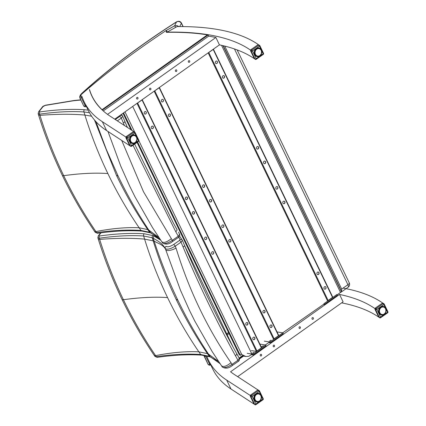 <?xml version="1.0" encoding="UTF-8"?>
<svg xmlns="http://www.w3.org/2000/svg" width="426" height="426" viewBox="0 0 426 426"><rect width="100%" height="100%" fill="white"/><g stroke="black" fill="none" stroke-linecap="round" stroke-linejoin="round"><path stroke-width="0.64" d="M250.563 50.092L250.52 50.13A371.818 127.779 -25.7 0 0 215.173 36.008A371.818 127.779 -25.7 0 0 207.936 34.671A371.818 127.779 -25.7 0 0 168.132 32.115A371.818 127.779 -25.7 0 0 167.242 32.126A371.818 127.779 -25.7 0 0 167.093 32.131L167.152 32.259M89.503 89.95A371.818 127.779 -25.7 0 0 89.529 90.04A371.818 127.779 -25.7 0 0 89.71 90.605A371.818 127.779 -25.7 0 0 91.936 96.164A371.818 127.779 -25.7 0 0 102.043 109.823A371.818 127.779 -25.7 0 0 106.18 113.353A371.818 127.779 -25.7 0 0 110.009 116.085L133.721 131.565M149.585 89.492A0.873 0.735 99 0 0 150.953 89.146A0.873 0.735 99 0 0 149.632 88.56A0.873 0.735 99 0 0 149.585 89.492M188.393 61.946A0.873 0.735 99 0 0 189.762 61.605A0.873 0.735 99 0 0 188.441 61.019A0.873 0.735 99 0 0 188.393 61.946M175.453 71.126A0.873 0.735 99 0 0 176.827 70.785A0.873 0.735 99 0 0 175.507 70.199A0.873 0.735 99 0 0 175.453 71.126M136.645 98.672A0.873 0.735 99 0 0 138.019 98.326A0.873 0.735 99 0 0 136.693 97.74A0.873 0.735 99 0 0 136.645 98.672M107.538 114.37L215.886 37.483A371.818 127.779 -25.7 0 0 208.644 36.146L103.262 110.936M114.738 119.168L219.438 44.868A371.818 127.779 154.3 0 1 254.365 58.697M215.886 37.483L219.438 44.868M167.093 32.131L177.019 26.609A371.818 127.779 154.3 0 1 258.39 44.639M125.883 137.028L102.341 121.708A371.818 127.779 154.3 0 1 84.06 101.654L88.326 110.515A371.818 127.779 -25.7 0 0 106.606 130.569L129.685 145.639M84.06 101.654A371.818 127.779 154.3 0 1 81.946 96.43M273.247 346.45A0.873 0.735 -81 0 1 274.03 345.129A0.873 0.735 -81 0 1 273.758 346.849A0.873 0.735 -81 0 1 273.247 346.45M312.056 318.904A0.873 0.735 -81 0 1 312.844 317.583A0.873 0.735 -81 0 1 312.567 319.308A0.873 0.735 -81 0 1 312.056 318.904M299.121 328.089A0.873 0.735 -81 0 1 299.904 326.769A0.873 0.735 -81 0 1 299.632 328.489A0.873 0.735 -81 0 1 299.121 328.089M260.313 355.63A0.873 0.735 -81 0 1 261.095 354.31A0.873 0.735 -81 0 1 260.818 356.029A0.873 0.735 -81 0 1 260.313 355.63M378.741 317.13A371.818 127.779 -25.7 0 0 343.814 303.301A371.818 127.779 -25.7 0 0 341.641 302.865M237.66 376.659L343.1 301.826L339.549 294.446A371.818 127.779 154.3 0 1 374.896 308.562L374.939 308.53M258.087 390.008L234.385 374.518A371.818 127.779 154.3 0 1 230.562 371.791L339.549 294.446M206.658 355.832A371.818 127.779 -25.7 0 0 208.436 360.087A371.818 127.779 -25.7 0 0 226.717 380.141L250.259 395.466M382.766 303.072A371.818 127.779 -25.7 0 0 343.063 288.109M243.565 356.088L239.487 358.98M254.061 404.072L230.983 389.002A371.818 127.779 154.3 0 1 212.702 368.948L208.436 360.087M204.102 355.38L204.251 356.402A0.873 0.298 -25.7 0 0 204.262 356.429L204.262 356.429A0.873 0.298 -25.7 0 0 204.826 356.455A0.873 0.298 -25.7 0 0 205.641 356.024L205.454 355.588M210.14 363.628A418.843 143.94 -25.7 0 0 209.549 364.145A0.873 0.298 154.3 0 1 208.735 364.576A0.873 0.298 154.3 0 1 208.17 364.549C209.411 365.401 210.125 365.487 210.322 364.805L209.549 364.145L205.641 356.024A418.843 143.94 154.3 0 1 206.014 355.694M220.077 363.682L210.215 356.716A119.349 41.008 -25.6 0 0 209.278 356.306L200.667 354.501C187.69 353.623 172.903 354.341 156.294 356.658L154.979 356.455L157.338 357.329A1.747 1.113 -98 0 1 156.294 356.658A1385.485 481.268 47.8 0 1 155.591 355.625C143.503 337.818 132.774 319.18 123.407 299.718C114.04 280.255 106.127 260.153 99.663 239.412A1385.485 605.564 63 0 1 99.29 238.214C115.888 235.876 130.665 235.136 143.637 235.993L152.226 237.761A119.349 41.024 154.2 0 1 153.163 238.166L156.827 240.37C160.82 242.74 163.643 245.461 165.288 248.544C167.061 249.849 170.357 249.072 175.177 246.212L181.029 242.144L182.408 240.349A1.747 1.64 -27.5 0 0 182.355 240.237L179.58 236.164M157.359 357.323A1.747 1.113 -98 0 1 157.338 357.329C173.968 355.002 188.745 354.272 201.663 355.135A1.747 1.4 -86.1 0 1 200.667 354.501A1322.879 459.521 -132.2 0 1 198.841 351.823C186.055 351.205 171.635 352.472 155.591 355.625L154.249 355.385L154.979 356.455M201.69 355.14A1.747 1.4 -86.1 0 1 201.663 355.135L209.927 356.844A1.747 1.566 -67.5 0 1 209.278 356.306A1305.871 453.615 47.8 0 1 207.451 353.633C195.672 336.343 185.241 318.259 176.146 299.372A120.366 41.365 154.3 0 1 177.823 300.128C186.902 318.973 197.121 336.966 208.49 354.112L210.215 356.716L211.387 357.339M160.778 240.221L153.871 235.977L153.163 238.166L154.18 241.265A120.675 34.884 161.4 0 1 154.35 241.334A120.675 34.884 161.4 0 1 156.651 242.447A69.981 20.23 -18.6 0 0 157.892 243.049C161.933 244.806 164.606 247.101 165.916 249.934C167.61 251.143 170.986 250.557 176.06 248.177L175.177 246.212A1.747 0.692 55.2 0 0 173.563 244.561C169.963 246.713 167.493 247.298 166.156 246.324A1.747 1.64 153.7 0 0 165.288 248.544L180.496 290.276L189.549 310.501L194.725 320.932L212.185 351.604L222.281 366.983C224.06 368.272 227.314 367.404 232.042 364.379L231.009 362.734C207.292 328.286 188.974 290.101 176.06 248.177M153.871 235.977A121.106 41.62 -25.7 0 0 153.025 235.61L144.212 233.778C131.155 232.91 116.261 233.645 99.53 235.983A1.747 1.113 82 0 0 99.29 238.214L97.874 237.793L98.326 235.764A1.747 1.337 -141.4 0 0 98.305 235.796M99.53 235.983L98.981 235.376A1.747 1.337 -141.4 0 0 98.326 235.764L100.632 232.873M177.823 300.128C168.76 281.272 160.874 261.649 154.18 241.265L154.18 241.265A120.675 34.884 161.4 0 0 153.184 240.866A1305.871 570.765 63 0 1 152.226 237.761A1.747 1.566 112.5 0 1 153.025 235.61M176.146 299.372C167.056 280.484 159.404 260.978 153.184 240.866L144.595 239.103C150.82 259.21 158.477 278.705 167.562 297.582C176.646 316.465 187.078 334.543 198.841 351.823L207.451 353.633A120.675 47.35 -33.1 0 1 208.49 354.112L218.655 361.573M144.212 233.778A1.747 1.4 93.9 0 0 143.637 235.993A1322.879 578.199 -117 0 0 144.595 239.103C131.549 237.958 116.575 238.065 99.663 239.412L98.262 239.05M178.67 237.245L180.097 239.561A1.747 1.64 -27.5 0 1 182.355 240.237L184.495 245.312A3.488 1.124 157.2 0 1 184.506 245.339A3.488 1.124 157.2 0 1 183.089 247.037C198.756 284.499 216.206 320.725 235.429 355.721L237.958 360.268L232.042 364.379A1.747 0.692 -124.8 0 1 232.143 365.641L238.054 361.53A1.747 0.692 -124.8 0 0 238.054 361.53A1.747 0.692 -124.8 0 0 237.958 360.268L239.279 358.357L236.702 353.724A3.488 1.273 151.3 0 1 235.429 355.721M180.097 239.561L179.421 240.498A1.747 0.692 55.2 0 1 181.029 242.144L183.089 247.037M232.127 365.646A1.747 0.692 -124.8 0 0 232.143 365.641C228.735 368.383 225.46 368.857 222.324 367.058M239.401 358.628A1.747 1.645 157.9 0 0 239.364 358.532A1.747 1.645 157.9 0 0 239.364 358.527A1.747 1.645 157.9 0 0 239.279 358.357L239.364 358.532C239.694 359.848 239.258 360.849 238.054 361.53M221.531 365.79C223.394 367.271 226.552 366.248 231.009 362.734M233.267 347.435L236.702 353.724L232.862 346.689L184.495 245.312M160.373 239.63L150.516 232.671A119.349 41.008 -25.6 0 0 149.574 232.255L140.969 230.45C127.992 229.577 113.199 230.296 96.596 232.607L95.28 232.404L97.639 233.278A1.747 1.113 -98 0 1 96.596 232.607A1385.485 481.268 47.8 0 1 95.893 231.579C83.805 213.767 73.075 195.129 63.703 175.672C54.342 156.209 46.429 136.107 39.964 115.366A1385.485 605.564 63 0 1 39.591 114.163C56.184 111.825 70.966 111.085 83.933 111.942L89.476 112.741M97.66 233.278A1.747 1.113 -98 0 1 97.639 233.278C114.269 230.951 129.041 230.221 141.965 231.089A1.747 1.4 -86.1 0 1 140.969 230.45A1322.879 459.521 -132.2 0 1 139.142 227.777C126.352 227.159 111.937 228.427 95.893 231.579L94.551 231.334L95.28 232.404M141.991 231.089A1.747 1.4 -86.1 0 1 141.965 231.089L150.229 232.793A1.747 1.566 -67.5 0 1 149.574 232.255A1305.871 453.615 47.8 0 1 147.753 229.587C135.974 212.297 125.537 194.208 116.447 175.32A120.366 41.365 154.3 0 1 118.124 176.076C127.198 194.922 137.422 212.92 148.786 230.067L150.516 232.665L151.688 233.288M88.145 110.142L84.513 109.727C71.456 108.859 56.562 109.594 39.826 111.931A1.747 1.113 82 0 0 39.591 114.163L38.17 113.747L38.628 111.719A1.747 1.337 -141.4 0 0 38.601 111.745M39.826 111.931L39.277 111.33A1.747 1.337 -141.4 0 0 38.628 111.713L42.371 107.017A1.747 1.337 -141.4 0 0 42.355 107.043M39.277 111.33L43.026 106.628A1.747 1.337 -141.4 0 0 42.371 107.017C42.414 106.596 43.441 105.999 45.46 105.222A1.747 0.905 -102.9 0 1 45.481 105.217M43.026 106.628L45.14 105.446A1.747 0.905 -102.9 0 1 45.46 105.217L74.113 100.483A1.747 1.209 -95.2 0 1 74.145 100.483M118.124 176.076L106.282 149.377L95.967 121.682M116.447 175.32L94.476 119.994M84.513 109.727A1.747 1.4 93.9 0 0 83.933 111.942A1322.879 578.199 -117 0 0 84.896 115.057C91.121 135.159 98.773 154.654 107.858 173.536C116.948 192.414 127.374 210.492 139.142 227.777L147.753 229.587A120.675 47.35 -33.1 0 1 148.786 230.067L158.951 237.527M120.254 115.254L120.393 115.515A1.747 1.64 -27.5 0 1 122.709 116.303L124.791 121.261A3.488 1.124 157.2 0 1 124.807 121.288A3.488 1.124 157.2 0 1 123.386 122.986L124.451 125.516M120.393 115.515L119.722 116.447A1.747 0.692 55.2 0 1 121.33 118.098L122.72 116.33L121.559 114.328M178.345 237.49A1.747 0.692 -124.8 0 0 178.356 237.484A1.747 0.692 -124.8 0 0 178.26 236.222L172.344 240.328C167.615 243.358 164.356 244.226 162.578 242.932L162.62 243.012C165.762 244.806 169.031 244.332 172.439 241.59A1.747 0.692 -124.8 0 0 172.344 240.328L143.487 191.743L121.719 140.436M172.429 241.601A1.747 0.692 -124.8 0 0 172.439 241.59L178.356 237.484C179.559 236.797 179.996 235.796 179.66 234.481A1.747 1.645 157.9 0 0 179.66 234.481A1.747 1.645 157.9 0 0 179.58 234.311L178.26 236.222L175.725 231.669A3.488 1.273 151.3 0 0 177.003 229.673L173.158 222.644L134.648 144.079L173.222 222.755M179.697 234.582A1.747 1.645 157.9 0 0 179.665 234.481L178.483 232.122M107.975 131.464L120.792 166.225L129.85 186.455L135.026 196.887L152.487 227.559L162.625 243.017M161.832 241.744C163.696 243.219 166.854 242.202 171.311 238.682M127.411 127.449L124.791 121.261M173.563 223.389L176.566 228.815M317.029 274.014A1.31 1.102 -81 0 1 318.206 272.033A1.31 1.102 -81 0 1 317.796 274.621A1.31 1.102 -81 0 1 317.029 274.014M317.727 274.605A1.31 1.102 99 0 0 318.137 272.028M275.899 188.553A1.31 1.102 -81 0 1 277.076 186.572A1.31 1.102 -81 0 1 276.666 189.155A1.31 1.102 -81 0 1 275.899 188.553M276.596 189.144A1.31 1.102 99 0 0 277.007 186.561M256.622 148.488A1.31 1.102 -81 0 1 257.794 146.507A1.31 1.102 -81 0 1 257.384 149.095A1.31 1.102 -81 0 1 256.622 148.488M257.315 149.079A1.31 1.102 99 0 0 257.725 146.501M215.481 63.016A1.31 1.102 -81 0 1 216.658 61.035A1.31 1.102 -81 0 1 216.248 63.618A1.31 1.102 -81 0 1 215.481 63.016M216.179 63.607A1.31 1.102 99 0 0 216.589 61.024M222.5 77.591A1.31 1.102 -81 0 1 223.677 75.61A1.31 1.102 -81 0 1 223.267 78.198A1.31 1.102 -81 0 1 222.5 77.591M223.197 78.182A1.31 1.102 99 0 0 223.607 75.604M263.635 163.067A1.31 1.102 -81 0 1 264.812 161.087A1.31 1.102 -81 0 1 264.402 163.675A1.31 1.102 -81 0 1 263.635 163.067M264.333 163.659A1.31 1.102 99 0 0 264.743 161.081M282.917 203.133A1.31 1.102 -81 0 1 284.094 201.147A1.31 1.102 -81 0 1 283.684 203.734A1.31 1.102 -81 0 1 282.917 203.133M283.615 203.719A1.31 1.102 99 0 0 284.025 201.141M324.048 288.594A1.31 1.102 -81 0 1 325.224 286.613A1.31 1.102 -81 0 1 324.814 289.195A1.31 1.102 -81 0 1 324.048 288.594M324.745 289.185A1.31 1.102 99 0 0 325.155 286.602M213.453 49.288L208.197 52.909M332.717 297.231L327.546 300.905L208.282 53.09M337.259 295.314L336.881 294.52L323.941 303.701L324.324 304.494L337.259 295.314M323.552 304.372L324.324 304.494M217.42 46.301L204.485 55.481M263.018 312.343A1.31 1.102 -81 0 1 264.195 310.362A1.31 1.102 -81 0 1 263.785 312.95A1.31 1.102 -81 0 1 263.018 312.343M263.715 312.934A1.31 1.102 99 0 0 264.125 310.357M221.887 226.882A1.31 1.102 -81 0 1 223.064 224.901A1.31 1.102 -81 0 1 222.654 227.484A1.31 1.102 -81 0 1 221.887 226.882M222.585 227.473A1.31 1.102 99 0 0 222.995 224.891M202.611 186.822A1.31 1.102 -81 0 1 203.782 184.836A1.31 1.102 -81 0 1 203.372 187.424A1.31 1.102 -81 0 1 202.611 186.822M203.303 187.408A1.31 1.102 99 0 0 203.713 184.831M161.47 101.345A1.31 1.102 -81 0 1 162.647 99.364A1.31 1.102 -81 0 1 162.237 101.947A1.31 1.102 -81 0 1 161.47 101.345M162.168 101.936A1.31 1.102 99 0 0 162.578 99.354M168.488 115.925A1.31 1.102 -81 0 1 169.665 113.944A1.31 1.102 -81 0 1 169.255 116.527A1.31 1.102 -81 0 1 168.488 115.925M169.186 116.511A1.31 1.102 99 0 0 169.596 113.934M209.624 201.397A1.31 1.102 -81 0 1 210.801 199.416A1.31 1.102 -81 0 1 210.391 202.004A1.31 1.102 -81 0 1 209.624 201.397M210.322 201.988A1.31 1.102 99 0 0 210.732 199.411M228.906 241.462A1.31 1.102 -81 0 1 230.083 239.481A1.31 1.102 -81 0 1 229.673 242.064A1.31 1.102 -81 0 1 228.906 241.462M229.603 242.053A1.31 1.102 99 0 0 230.013 239.471M270.036 326.923A1.31 1.102 -81 0 1 271.213 324.942A1.31 1.102 -81 0 1 270.803 327.53A1.31 1.102 -81 0 1 270.036 326.923M270.734 327.514A1.31 1.102 99 0 0 271.144 324.937M159.441 87.618L154.185 91.244M278.705 335.56L273.535 339.234L154.271 91.425M270.963 340.081A0.98 0.335 154.3 0 1 270.425 340.709A0.98 0.335 154.3 0 1 269.354 341.024M268.758 342.579L270.313 342.823L283.247 333.643L282.869 332.85L277.283 331.96M270.313 342.823L269.93 342.03L282.869 332.85M264.344 341.141L269.93 342.03M163.408 84.63L150.229 93.986M245.877 324.511A1.31 1.102 -81 0 1 247.053 322.53A1.31 1.102 -81 0 1 246.638 325.118A1.31 1.102 -81 0 1 245.877 324.511M246.569 325.102A1.31 1.102 99 0 0 246.984 322.525M204.746 239.05A1.31 1.102 -81 0 1 205.918 237.069A1.31 1.102 -81 0 1 205.508 239.652A1.31 1.102 -81 0 1 204.746 239.05M205.439 239.641A1.31 1.102 99 0 0 205.849 237.058M185.464 198.985A1.31 1.102 -81 0 1 186.641 197.004A1.31 1.102 -81 0 1 186.226 199.592A1.31 1.102 -81 0 1 185.464 198.985M186.162 199.576A1.31 1.102 99 0 0 186.572 196.998M144.329 113.513A1.31 1.102 -81 0 1 145.506 111.532A1.31 1.102 -81 0 1 145.09 114.115A1.31 1.102 -81 0 1 144.329 113.513M145.021 114.104A1.31 1.102 99 0 0 145.436 111.521M151.342 128.093A1.31 1.102 -81 0 1 152.519 126.107A1.31 1.102 -81 0 1 152.109 128.695A1.31 1.102 -81 0 1 151.342 128.093M152.039 128.679A1.31 1.102 99 0 0 152.449 126.101M192.477 213.564A1.31 1.102 -81 0 1 193.654 211.584A1.31 1.102 -81 0 1 193.244 214.171A1.31 1.102 -81 0 1 192.477 213.564M193.175 214.156A1.31 1.102 99 0 0 193.585 211.578M211.759 253.63A1.31 1.102 -81 0 1 212.936 251.649A1.31 1.102 -81 0 1 212.526 254.231A1.31 1.102 -81 0 1 211.759 253.63M212.457 254.221A1.31 1.102 99 0 0 212.867 251.638M252.89 339.091A1.31 1.102 -81 0 1 254.066 337.11A1.31 1.102 -81 0 1 253.656 339.698A1.31 1.102 -81 0 1 252.89 339.091M253.587 339.682A1.31 1.102 99 0 0 253.997 337.104M261.564 347.728L256.388 351.402L251.361 350.598M142.295 99.785L137.039 103.411M263.193 345.598A0.98 0.335 154.3 0 1 262.656 346.221A0.98 0.335 154.3 0 1 261.585 346.535M253.821 352.249A0.98 0.335 154.3 0 1 253.278 352.877A0.98 0.335 154.3 0 1 252.208 353.191M251.367 354.704L253.166 354.991L266.106 345.811L265.723 345.017L260.137 344.128M253.166 354.991L252.788 354.198L265.723 345.017M247.197 353.308L252.788 354.198M146.262 96.798L133.082 106.154M176.492 21.982C178.35 21.05 179.974 21.47 181.364 23.244A1.747 0.602 -25.7 0 0 181.391 22.967L181.391 22.967C180.283 21.135 178.574 20.81 176.263 21.987A1.747 0.543 57.4 0 1 176.263 21.987A1.747 0.543 57.4 0 1 176.492 21.982L174.617 25.826L166.231 30.486A3.488 1.198 -25.7 0 0 165.613 30.864A420.59 144.542 -25.7 0 0 80.972 94.764L79.742 97.517L79.875 97.964A0.873 0.298 -25.7 0 0 79.886 97.991L79.886 97.991A0.873 0.298 -25.7 0 0 80.45 98.023A0.873 0.298 -25.7 0 0 81.265 97.586L80.972 94.764A7.503 2.577 154.3 0 1 82.282 93.166A351.104 120.659 154.3 0 1 176.492 21.982M178.915 26.593L176.955 25.539L174.617 25.826A1.747 0.277 -119.1 0 1 175.677 27.36M85.764 105.195A418.843 143.94 -25.7 0 0 85.173 105.707A0.873 0.298 154.3 0 1 84.359 106.143A0.873 0.298 154.3 0 1 83.794 106.117A0.873 0.298 154.3 0 1 83.794 106.111C85.035 106.969 85.748 107.054 85.945 106.367L85.173 105.707L81.265 97.586A418.843 143.94 154.3 0 1 82.096 96.862M234.465 48.953L347.93 284.717A3.488 1.395 55.1 0 1 348.117 287.246L348.117 287.246A3.488 3.488 0 0 0 349.267 282.869L349.267 282.869A3.488 1.198 154.3 0 1 347.93 284.717L341.679 289.073L341.508 291.4A3.488 1.395 55.1 0 1 341.444 291.741L337.083 294.941M349.198 282.768A3.488 1.198 154.3 0 1 349.267 282.869L237.154 49.917M348.117 287.246L340.539 292.529L221.568 45.332M324.085 303.999L282.736 332.828M269.615 341.982L265.345 344.959M251.974 354.283L248.741 356.312L245.813 356.498L241.776 354.523L239.684 354.134L239.444 354.906L238.805 353.83L137.05 142.406M240.882 355.593L239.444 354.906M208.644 36.146L208.112 35.038L207.382 34.863L101.963 109.748M102.341 110.105L208.112 35.038L207.382 34.863A370.726 127.401 154.3 0 0 166.246 32.339M263.199 53.782A0.873 0.351 55.1 0 1 263.247 54.416L256.228 59.31A0.873 0.351 -124.9 0 0 256.18 58.676A0.873 0.298 154.3 0 1 254.982 59.017A0.873 0.804 123.2 0 0 256.085 59.331A0.873 0.351 -124.9 0 0 256.228 59.31A0.873 0.873 0 0 1 255.249 59.321L254.274 58.554L250.579 50.875L250.898 49.666L257.916 44.773L259.53 45.289A0.873 0.804 123.2 0 0 258.694 45.284A0.873 0.351 55.1 0 1 259.503 46.104A0.873 0.298 -25.7 0 0 259.833 45.641L259.833 45.641A0.873 0.298 -25.7 0 0 259.791 45.593A0.873 0.804 123.2 0 0 259.53 45.289A0.873 0.873 0 0 1 259.833 45.641L263.529 53.319A0.873 0.298 154.3 0 1 263.199 53.782L256.18 58.676L252.485 50.998A0.873 0.351 -124.9 0 0 251.675 50.172A0.873 0.804 123.2 0 0 251.287 51.338A0.873 0.298 -25.7 0 0 252.485 50.998L259.503 46.104L263.199 53.782M259.908 55.545L259.679 55.774A3.925 3.339 -79.6 0 1 259.413 55.918M258.406 56.147L258.768 56.051A3.786 3.216 -79.6 0 0 259.04 55.971L259.423 55.817A3.786 3.216 -79.6 0 0 259.684 55.673L259.679 55.774M259.375 55.939L259.04 55.971M258.401 56.168L258.316 56.237A3.925 3.339 -79.6 0 1 258.002 56.248L258.694 56.179M257.709 56.168L257.618 56.216A3.925 3.339 -79.6 0 1 257.533 56.2A3.925 3.339 -79.6 0 1 257.299 56.147L256.314 55.966A3.925 3.339 100.4 0 0 256.548 56.019A3.925 3.339 100.4 0 0 256.633 56.035L257.448 56.184M255.531 55.471L256.963 56.03A3.925 3.339 -79.6 0 1 256.649 55.881L255.669 55.699A3.925 3.339 100.4 0 0 255.962 55.843L257.426 56.03A3.786 3.216 -79.6 0 0 257.693 56.088L257.964 56.243M256.463 55.657L255.334 55.486L256.33 55.678A3.925 3.339 -79.6 0 1 256.074 55.46L255.041 55.06M256.33 55.678L256.457 55.561A3.786 3.216 -79.6 0 1 256.234 55.375L255.797 55.178A3.925 3.339 -79.6 0 1 255.589 54.906L254.764 54.752M254.918 55.018L255.946 55.076A3.786 3.216 -79.6 0 1 255.765 54.842L255.376 54.56A3.925 3.339 -79.6 0 1 255.217 54.235L254.476 54.097M254.599 54.416L255.541 54.475A3.786 3.216 -79.6 0 1 255.408 54.198L255.073 53.841A3.925 3.339 -79.6 0 1 254.982 53.484L254.29 53.356M254.365 53.708L255.254 53.782A3.786 3.216 -79.6 0 1 255.174 53.474L254.913 53.058A3.925 3.339 -79.6 0 1 254.892 52.68L254.226 52.558M254.242 52.936L255.105 53.026A3.786 3.216 -79.6 0 1 255.083 52.702L254.897 52.244A3.925 3.339 -79.6 0 1 254.945 51.865L254.29 51.743M254.242 52.121L255.094 52.238A3.786 3.216 -79.6 0 1 255.131 51.913L255.03 51.434A3.925 3.339 -79.6 0 1 255.142 51.067L254.482 50.944M254.375 51.312L255.222 51.455A3.786 3.216 -79.6 0 1 255.318 51.147L255.302 50.662A3.925 3.339 -79.6 0 1 255.472 50.327L254.791 50.199M254.631 50.54L255.488 50.715A3.786 3.216 -79.6 0 1 255.632 50.428L255.701 49.964A3.925 3.339 -79.6 0 1 255.93 49.672L255.206 49.544M255.004 49.837L255.877 50.044A3.786 3.216 -79.6 0 1 256.069 49.799L255.93 49.672M255.462 49.235L256.212 49.373A3.925 3.339 -79.6 0 1 256.484 49.139L255.691 48.99M255.967 48.75L256.814 48.91A3.925 3.339 -79.6 0 1 257.118 48.74L257.213 48.894A3.786 3.216 -79.6 0 0 256.953 49.033L256.484 49.139M256.74 48.447L256.814 48.324A3.925 3.339 100.4 0 0 256.495 48.415L257.474 48.596A3.925 3.339 -79.6 0 1 257.799 48.505L257.868 48.66A3.786 3.216 -79.6 0 0 257.597 48.734L256.207 48.575L257.229 48.772M256.468 48.527L257.272 48.798M257.416 48.378L257.517 48.25A3.925 3.339 100.4 0 0 257.187 48.26L258.172 48.447A3.925 3.339 -79.6 0 1 258.502 48.431L258.545 48.585A3.786 3.216 -79.6 0 0 258.268 48.596L256.814 48.324M257.139 48.388L257.959 48.601L256.404 48.495M258.055 48.314A3.925 3.339 100.4 0 0 257.975 48.298A3.925 3.339 100.4 0 0 257.89 48.282L258.875 48.463A3.925 3.339 -79.6 0 1 258.955 48.479A3.925 3.339 -79.6 0 1 259.189 48.532L259.21 48.676A3.786 3.216 -79.6 0 0 258.939 48.617L258.593 48.532M257.89 48.282L259.253 48.612M259.562 48.66A3.925 3.339 -79.6 0 1 259.839 48.798L259.887 48.894M260.094 48.995L260.174 49.011A3.925 3.339 -79.6 0 1 260.419 49.219L260.403 49.331A3.786 3.216 -79.6 0 0 260.18 49.15L260.158 49.006M260.723 49.538A3.925 3.339 -79.6 0 1 260.904 49.778L260.872 49.863A3.786 3.216 -79.6 0 0 260.691 49.629L260.536 49.491M260.904 49.778L260.478 49.443M261.138 50.167A3.925 3.339 -79.6 0 1 261.271 50.444L261.031 50.082M261.271 50.444L261.532 51.684A3.786 3.216 -79.6 0 1 261.553 52.004L261.591 52.441A3.925 3.339 -79.6 0 1 261.548 52.808M261.431 50.886A3.925 3.339 -79.6 0 1 261.511 51.2L261.351 53.612M261.58 51.658A3.925 3.339 -79.6 0 1 261.601 51.999L261.543 52.467A3.786 3.216 -79.6 0 1 261.505 52.792L261.463 53.25A3.925 3.339 -79.6 0 1 261.362 53.591M261.548 52.819L261.415 53.25A3.786 3.216 -79.6 0 1 261.319 53.564L261.191 54.017A3.925 3.339 -79.6 0 1 261.037 54.32M260.009 55.545L261.149 53.99A3.786 3.216 -79.6 0 1 261 54.278L260.787 54.714A3.925 3.339 -79.6 0 1 260.595 54.97M138.514 140.718A0.873 0.351 55.1 0 1 138.562 141.352L131.543 146.24A0.873 0.351 -124.9 0 0 131.496 145.612A0.873 0.298 154.3 0 1 130.303 145.953A0.873 0.804 123.2 0 0 131.4 146.267A0.873 0.351 -124.9 0 0 131.543 146.24A0.873 0.873 0 0 1 130.569 146.256L129.595 145.49L125.899 137.806L126.213 136.597L133.231 131.709L134.845 132.225A0.873 0.804 123.2 0 0 134.009 132.214A0.873 0.351 55.1 0 1 134.818 133.04A0.873 0.298 -25.7 0 0 135.154 132.577L135.154 132.577A0.873 0.298 -25.7 0 0 135.111 132.529A0.873 0.804 123.2 0 0 134.845 132.225A0.873 0.873 0 0 1 135.154 132.577L138.849 140.255A0.873 0.298 154.3 0 1 138.514 140.718L131.496 145.612L127.8 137.933A0.873 0.351 -124.9 0 0 126.996 137.108A0.873 0.804 123.2 0 0 126.607 138.274A0.873 0.298 -25.7 0 0 127.8 137.933L134.818 133.04L138.514 140.718M135.324 142.476L134.994 142.71A3.925 3.339 -79.6 0 1 134.733 142.854M133.727 143.083L134.083 142.987A3.786 3.216 -79.6 0 0 134.36 142.907L134.744 142.753A3.786 3.216 -79.6 0 0 134.999 142.609L134.994 142.71M134.691 142.875L134.36 142.907M133.716 143.104L133.636 143.173A3.925 3.339 -79.6 0 1 133.322 143.184L133.849 143.014M134.009 143.115L133.636 143.173M133.024 143.104L132.933 143.152A3.925 3.339 -79.6 0 1 132.853 143.136A3.925 3.339 -79.6 0 1 132.619 143.083L131.634 142.902A3.925 3.339 100.4 0 0 131.868 142.955A3.925 3.339 100.4 0 0 131.953 142.971L132.768 143.12M132.262 142.96A3.925 3.339 -79.6 0 1 131.969 142.816L130.984 142.635A3.925 3.339 100.4 0 0 131.277 142.779L132.742 142.966A3.786 3.216 -79.6 0 0 133.013 143.024L133.05 143.099M130.846 142.406L131.235 142.63M130.665 142.428L131.65 142.609A3.925 3.339 -79.6 0 1 131.389 142.396L130.425 142.22M131.65 142.609L131.772 142.492A3.786 3.216 -79.6 0 1 131.554 142.311L131.117 142.114A3.925 3.339 -79.6 0 1 130.904 141.837L130.079 141.688M131.261 142.012L131.261 142.012A3.786 3.216 -79.6 0 1 131.08 141.778L130.691 141.491A3.925 3.339 -79.6 0 1 130.537 141.171L129.797 141.033M129.919 141.352L130.857 141.411A3.786 3.216 -79.6 0 1 130.723 141.134L130.393 140.777A3.925 3.339 -79.6 0 1 130.303 140.415L129.611 140.287M129.68 140.644L130.574 140.713A3.786 3.216 -79.6 0 1 130.494 140.41L130.234 139.994A3.925 3.339 -79.6 0 1 130.207 139.616L129.541 139.494M129.557 139.866L130.42 139.957A3.786 3.216 -79.6 0 1 130.399 139.637L130.218 139.18A3.925 3.339 -79.6 0 1 130.26 138.796L129.605 138.679M129.557 139.057L130.409 139.174A3.786 3.216 -79.6 0 1 130.447 138.849L130.345 138.37A3.925 3.339 -79.6 0 1 130.457 138.003L129.797 137.88M129.69 138.248L130.542 138.391A3.786 3.216 -79.6 0 1 130.633 138.083L130.622 137.598A3.925 3.339 -79.6 0 1 130.793 137.263L130.111 137.135M129.951 137.476L130.803 137.651A3.786 3.216 -79.6 0 1 130.952 137.364L131.022 136.9A3.925 3.339 -79.6 0 1 131.245 136.608L130.521 136.474M130.319 136.773L131.197 136.98A3.786 3.216 -79.6 0 1 131.389 136.735L131.245 136.608M130.777 136.166L131.533 136.304A3.925 3.339 -79.6 0 1 131.799 136.075L131.011 135.926L131.831 136.059M131.283 135.686L132.129 135.841A3.925 3.339 -79.6 0 1 132.433 135.676L132.529 135.825A3.786 3.216 -79.6 0 0 132.273 135.969L131.799 136.075M132.055 135.383L132.129 135.255A3.925 3.339 100.4 0 0 131.81 135.346L132.795 135.527A3.925 3.339 -79.6 0 1 133.114 135.436L133.184 135.59A3.786 3.216 -79.6 0 0 132.912 135.67L131.522 135.511M131.783 135.463L132.555 135.718M132.731 135.314L132.832 135.186A3.925 3.339 100.4 0 0 132.507 135.196L133.492 135.377A3.925 3.339 -79.6 0 1 133.817 135.367L133.86 135.521A3.786 3.216 -79.6 0 0 133.583 135.527L132.129 135.255M132.454 135.319L133.226 135.511M133.375 135.25A3.925 3.339 100.4 0 0 133.29 135.234A3.925 3.339 100.4 0 0 133.205 135.218L134.19 135.399A3.925 3.339 -79.6 0 1 134.275 135.415A3.925 3.339 -79.6 0 1 134.51 135.468L134.531 135.612A3.786 3.216 -79.6 0 0 134.259 135.553L133.913 135.468M133.205 135.218L134.573 135.548M135.159 135.734L134.872 135.59A3.925 3.339 -79.6 0 1 135.159 135.734L135.298 135.963M135.409 135.926L135.495 135.947A3.925 3.339 -79.6 0 1 135.734 136.155L135.718 136.267A3.786 3.216 -79.6 0 0 135.495 136.086L135.479 135.942M136.038 136.469A3.925 3.339 -79.6 0 1 136.219 136.714L136.187 136.799A3.786 3.216 -79.6 0 0 136.006 136.565L135.851 136.426M136.219 136.714L135.798 136.379M136.458 137.103A3.925 3.339 -79.6 0 1 136.592 137.38L136.655 137.71M136.592 137.38L136.852 138.62A3.786 3.216 -79.6 0 1 136.874 138.94L136.911 139.371A3.925 3.339 -79.6 0 1 136.868 139.744L136.916 138.572A3.925 3.339 -79.6 0 1 136.916 138.935L136.863 139.403A3.786 3.216 -79.6 0 1 136.826 139.728L136.778 140.181A3.925 3.339 -79.6 0 1 136.677 140.527M136.746 137.816A3.925 3.339 -79.6 0 1 136.826 138.136L136.916 138.572M136.863 139.755L136.73 140.186A3.786 3.216 -79.6 0 1 136.639 140.495L136.506 140.953A3.925 3.339 -79.6 0 1 136.352 141.256M136.666 140.548L136.464 140.926A3.786 3.216 -79.6 0 1 136.32 141.214L136.107 141.65A3.925 3.339 -79.6 0 1 135.91 141.906M136.884 139.755L135.596 142.247A3.925 3.339 -79.6 0 1 135.361 142.449M135.228 142.481L135.596 142.247M387.575 312.215A0.873 0.351 55.1 0 1 387.623 312.849L380.604 317.743A0.873 0.351 -124.9 0 0 380.556 317.109A0.873 0.298 154.3 0 1 379.364 317.45A0.873 0.804 123.2 0 0 380.461 317.764A0.873 0.351 -124.9 0 0 380.604 317.743A0.873 0.873 0 0 1 379.625 317.759L378.65 316.987L374.955 309.308L375.274 308.099L382.292 303.205L383.065 303.174L383.906 303.727A0.873 0.804 123.2 0 0 383.07 303.717A0.873 0.351 55.1 0 1 383.879 304.537A0.873 0.298 -25.7 0 0 384.215 304.079L384.215 304.079A0.873 0.298 -25.7 0 0 384.167 304.031A0.873 0.804 123.2 0 0 383.906 303.727A0.873 0.873 0 0 1 384.215 304.079L387.91 311.757A0.873 0.298 154.3 0 1 387.575 312.215L380.556 317.109L376.861 309.43A0.873 0.351 -124.9 0 0 376.052 308.61A0.873 0.804 123.2 0 0 375.663 309.771A0.873 0.298 -25.7 0 0 376.861 309.43L383.879 304.537L387.575 312.215M384.385 313.978L384.055 314.207A3.925 3.339 -79.6 0 1 383.789 314.356M383.459 314.425L383.799 314.25A3.786 3.216 -79.6 0 0 384.06 314.111L384.247 313.962M383.751 314.372L383.389 314.521A3.925 3.339 -79.6 0 1 383.096 314.606M382.782 314.58L382.692 314.67A3.925 3.339 -79.6 0 1 382.378 314.686M383.459 314.436L383.416 314.409A3.786 3.216 -79.6 0 1 383.144 314.484L382.692 314.67M382.106 314.574L382.798 314.601M382.085 314.601L381.994 314.649A3.925 3.339 -79.6 0 1 381.909 314.638A3.925 3.339 -79.6 0 1 381.675 314.585L380.695 314.404A3.925 3.339 100.4 0 0 380.924 314.457A3.925 3.339 100.4 0 0 381.009 314.468L381.824 314.622M381.323 314.463A3.925 3.339 -79.6 0 1 381.025 314.319L380.045 314.138A3.925 3.339 100.4 0 0 380.338 314.281L381.803 314.468A3.786 3.216 -79.6 0 0 382.069 314.526L382.207 314.537M381.451 314.409L380.296 314.127M379.72 313.93L380.706 314.111A3.925 3.339 -79.6 0 1 380.45 313.898L379.481 313.717M380.706 314.111L380.833 313.994A3.786 3.216 -79.6 0 1 380.61 313.813L380.178 313.616A3.925 3.339 -79.6 0 1 379.965 313.339L379.14 313.19M380.301 313.627L379.417 313.493M380.322 313.509L379.3 313.456L380.322 313.509A3.786 3.216 -79.6 0 1 380.141 313.275L379.752 312.993A3.925 3.339 -79.6 0 1 379.593 312.668L378.852 312.535M378.975 312.849L379.917 312.908A3.786 3.216 -79.6 0 1 379.784 312.636L379.454 312.274A3.925 3.339 -79.6 0 1 379.358 311.917L378.666 311.789M378.741 312.146L379.63 312.215A3.786 3.216 -79.6 0 1 379.55 311.912L379.289 311.491A3.925 3.339 -79.6 0 1 379.268 311.113L378.602 310.991M378.618 311.369L379.481 311.459A3.786 3.216 -79.6 0 1 379.459 311.14L379.278 310.676A3.925 3.339 -79.6 0 1 379.321 310.298L378.666 310.176M378.618 310.559L379.47 310.671A3.786 3.216 -79.6 0 1 379.507 310.352L379.406 309.867A3.925 3.339 -79.6 0 1 379.518 309.5L378.858 309.382M378.751 309.745L379.598 309.894A3.786 3.216 -79.6 0 1 379.694 309.58L379.678 309.095A3.925 3.339 -79.6 0 1 379.848 308.759L379.167 308.637M379.012 308.972L379.864 309.148A3.786 3.216 -79.6 0 1 380.008 308.866L380.077 308.397A3.925 3.339 -79.6 0 1 380.306 308.11L379.582 307.977M379.38 308.27L380.253 308.483A3.786 3.216 -79.6 0 1 380.445 308.232L380.306 308.11M379.838 307.668L380.588 307.806A3.925 3.339 -79.6 0 1 380.86 307.572L380.067 307.428M380.343 307.189L381.19 307.343A3.925 3.339 -79.6 0 1 381.494 307.178L381.589 307.327A3.786 3.216 -79.6 0 0 381.329 307.465L380.86 307.572M381.116 306.885L381.19 306.757A3.925 3.339 100.4 0 0 380.871 306.848L381.856 307.029A3.925 3.339 -79.6 0 1 382.175 306.938L382.244 307.093A3.786 3.216 -79.6 0 0 381.973 307.167L380.583 307.008M380.844 306.96L381.611 307.221M381.792 306.811L381.893 306.688A3.925 3.339 100.4 0 0 381.563 306.699L382.548 306.88A3.925 3.339 -79.6 0 1 382.878 306.869L382.921 307.018A3.786 3.216 -79.6 0 0 382.644 307.029L381.19 306.757M381.515 306.821L382.287 307.013M382.431 306.747A3.925 3.339 100.4 0 0 382.351 306.731A3.925 3.339 100.4 0 0 382.266 306.72L383.251 306.901A3.925 3.339 -79.6 0 1 383.336 306.912A3.925 3.339 -79.6 0 1 383.565 306.965L383.586 307.109A3.786 3.216 -79.6 0 0 383.315 307.055L382.974 306.944M382.266 306.72L383.89 307.082M383.645 307.034L383.922 307.087A3.925 3.339 -79.6 0 1 384.215 307.231L384.263 307.327M383.656 307.082L384.263 307.348M384.566 307.46A3.925 3.339 -79.6 0 1 384.795 307.652L384.779 307.764A3.786 3.216 -79.6 0 0 384.556 307.583L384.47 307.428M385.099 307.971A3.925 3.339 -79.6 0 1 385.28 308.211L385.248 308.302A3.786 3.216 -79.6 0 0 385.067 308.067L384.912 307.923M385.28 308.211L384.976 307.918M385.514 308.6A3.925 3.339 -79.6 0 1 385.647 308.882L385.328 308.493M385.647 308.882L385.7 309.212M385.807 309.319A3.925 3.339 -79.6 0 1 385.887 309.633L385.908 310.117A3.786 3.216 -79.6 0 1 385.929 310.442L385.967 310.873M385.956 310.096A3.925 3.339 -79.6 0 1 385.977 310.437L385.919 310.905A3.786 3.216 -79.6 0 1 385.881 311.23L385.839 311.683M385.967 310.895A3.925 3.339 -79.6 0 1 385.924 311.241L385.791 311.683A3.786 3.216 -79.6 0 1 385.695 311.997L385.567 312.455A3.925 3.339 -79.6 0 1 385.413 312.753M385.727 312.05L385.525 312.428A3.786 3.216 -79.6 0 1 385.376 312.711L385.163 313.153A3.925 3.339 -79.6 0 1 384.971 313.408M384.651 313.744L384.944 313.344L384.651 313.744A3.925 3.339 -79.6 0 1 384.422 313.946M262.89 399.151A0.873 0.351 55.1 0 1 262.938 399.785L255.919 404.679A0.873 0.351 -124.9 0 0 255.877 404.045A0.873 0.298 154.3 0 1 254.679 404.386A0.873 0.804 123.2 0 0 255.776 404.7A0.873 0.351 -124.9 0 0 255.919 404.679A0.873 0.873 0 0 1 254.945 404.689L253.971 403.923L250.275 396.244L250.595 395.035L257.608 390.141L258.385 390.109L259.221 390.658A0.873 0.804 123.2 0 0 258.39 390.653A0.873 0.351 55.1 0 1 259.194 391.473A0.873 0.298 -25.7 0 0 259.53 391.009L259.53 391.009A0.873 0.298 -25.7 0 0 259.487 390.967A0.873 0.804 123.2 0 0 259.221 390.658A0.873 0.873 0 0 1 259.53 391.009L263.225 398.688A0.873 0.298 154.3 0 1 262.89 399.151L255.877 404.045L252.176 396.366A0.873 0.351 -124.9 0 0 251.372 395.546A0.873 0.804 123.2 0 0 250.983 396.707A0.873 0.298 -25.7 0 0 252.176 396.366L259.194 391.473L262.89 399.151M258.103 401.516L258.46 401.42A3.786 3.216 -79.6 0 0 258.736 401.345L259.12 401.185A3.786 3.216 -79.6 0 0 259.375 401.042L259.37 401.143A3.925 3.339 -79.6 0 1 259.109 401.292M259.067 401.308L258.736 401.345M258.225 401.446L258.012 401.606A3.925 3.339 -79.6 0 1 257.698 401.617L258.726 401.457A3.925 3.339 -79.6 0 1 258.417 401.542M257.4 401.537L257.309 401.585A3.925 3.339 -79.6 0 1 257.229 401.574A3.925 3.339 -79.6 0 1 256.995 401.521L256.01 401.335A3.925 3.339 100.4 0 0 256.244 401.388A3.925 3.339 100.4 0 0 256.33 401.404L257.144 401.553M256.638 401.398A3.925 3.339 -79.6 0 1 256.345 401.255L255.36 401.068A3.925 3.339 100.4 0 0 255.653 401.217L257.118 401.398A3.786 3.216 -79.6 0 0 257.389 401.457L257.522 401.473M256.766 401.345L255.611 401.063M255.041 400.866L256.026 401.047A3.925 3.339 -79.6 0 1 255.765 400.829L254.801 400.653M256.026 401.047L256.148 400.93A3.786 3.216 -79.6 0 1 255.93 400.749L255.493 400.546A3.925 3.339 -79.6 0 1 255.28 400.275L254.455 400.12M255.616 400.562L254.737 400.429M254.626 400.408L255.637 400.445A3.786 3.216 -79.6 0 1 255.462 400.211L255.067 399.929A3.925 3.339 -79.6 0 1 254.913 399.604L254.173 399.466M254.295 399.785L255.233 399.844A3.786 3.216 -79.6 0 1 255.099 399.567L254.769 399.21A3.925 3.339 -79.6 0 1 254.679 398.853L253.987 398.725M254.056 399.077L254.95 399.151A3.786 3.216 -79.6 0 1 254.87 398.848L254.61 398.427A3.925 3.339 -79.6 0 1 254.583 398.049L253.917 397.927M253.933 398.305L254.796 398.395A3.786 3.216 -79.6 0 1 254.775 398.07L254.594 397.612A3.925 3.339 -79.6 0 1 254.636 397.234L253.981 397.112M253.933 397.49L254.785 397.607A3.786 3.216 -79.6 0 1 254.823 397.282L254.727 396.803A3.925 3.339 -79.6 0 1 254.833 396.436L254.173 396.313M254.066 396.681L254.918 396.83A3.786 3.216 -79.6 0 1 255.009 396.515L254.998 396.031A3.925 3.339 -79.6 0 1 255.169 395.695L254.487 395.573M254.327 395.908L255.179 396.084A3.786 3.216 -79.6 0 1 255.328 395.802L255.398 395.333A3.925 3.339 -79.6 0 1 255.621 395.046L254.897 394.913M254.695 395.206L255.573 395.413A3.786 3.216 -79.6 0 1 255.765 395.168L255.621 395.046M255.153 394.604L255.909 394.742A3.925 3.339 -79.6 0 1 256.175 394.508L255.387 394.364M255.659 394.119L256.505 394.279A3.925 3.339 -79.6 0 1 256.809 394.114L256.905 394.263A3.786 3.216 -79.6 0 0 256.649 394.401L256.175 394.508M256.431 393.821L256.505 393.693A3.925 3.339 100.4 0 0 256.186 393.784L257.171 393.965A3.925 3.339 -79.6 0 1 257.49 393.874L257.56 394.029A3.786 3.216 -79.6 0 0 257.288 394.103L255.898 393.943M256.159 393.896L256.931 394.151M257.107 393.746L257.208 393.619A3.925 3.339 100.4 0 0 256.883 393.635L257.868 393.816A3.925 3.339 -79.6 0 1 258.193 393.8L258.241 393.954A3.786 3.216 -79.6 0 0 257.959 393.965L257.602 393.949M256.83 393.757L257.655 393.97M257.751 393.683A3.925 3.339 100.4 0 0 257.666 393.667A3.925 3.339 100.4 0 0 257.581 393.651L258.566 393.832A3.925 3.339 -79.6 0 1 258.651 393.848A3.925 3.339 -79.6 0 1 258.886 393.901L258.907 394.045A3.786 3.216 -79.6 0 0 258.635 393.986L258.294 393.88M257.581 393.651L259.205 394.018M258.96 393.97L259.237 394.023A3.925 3.339 -79.6 0 1 259.535 394.167L259.578 394.263M259.881 394.396A3.925 3.339 -79.6 0 1 260.116 394.588L260.094 394.7A3.786 3.216 -79.6 0 0 259.871 394.519L259.785 394.364M260.414 394.907A3.925 3.339 -79.6 0 1 260.6 395.147L260.563 395.237A3.786 3.216 -79.6 0 0 260.382 395.003L260.227 394.859M260.6 395.147L260.291 394.849M260.834 395.536A3.925 3.339 -79.6 0 1 260.968 395.818L260.723 395.45M260.968 395.818L261.229 397.053A3.786 3.216 -79.6 0 1 261.25 397.373L261.287 397.809M261.122 396.255A3.925 3.339 -79.6 0 1 261.202 396.569L261.154 398.619A3.925 3.339 -79.6 0 1 261.053 398.96M261.276 397.027A3.925 3.339 -79.6 0 1 261.298 397.373L261.239 397.841A3.786 3.216 -79.6 0 1 261.202 398.161L260.483 400.083A3.925 3.339 -79.6 0 1 260.286 400.339M261.282 397.831A3.925 3.339 -79.6 0 1 261.245 398.177L261.106 398.619A3.786 3.216 -79.6 0 1 261.016 398.933L260.882 399.391A3.925 3.339 -79.6 0 1 260.728 399.689M261.042 398.981L260.84 399.359A3.786 3.216 -79.6 0 1 260.696 399.647M260.494 399.971L260.451 400.03A3.786 3.216 -79.6 0 1 260.259 400.28L260.494 399.971M259.514 400.909L259.972 400.68A3.925 3.339 -79.6 0 1 259.738 400.882M259.562 400.898L259.727 400.802A3.786 3.216 -79.6 0 0 259.956 400.6L259.972 400.68M259.7 400.914L259.375 401.042M102.341 121.708L106.606 130.569M230.983 389.002L226.717 380.141M226.334 334.437A351.104 120.659 154.3 0 1 228.576 332.578M229.028 333.521A420.59 144.542 -25.7 0 0 226.792 335.31M204.081 355.375L208.17 364.549A0.873 0.298 154.3 0 1 208.16 364.523L204.278 356.45M98.981 235.376L101.015 232.825M167.562 297.582C154.643 296.72 139.925 297.428 123.407 299.718A3.488 1.198 154.3 0 1 122.022 299.409A3.488 1.198 154.3 0 1 122.017 299.393C131.405 318.893 142.146 337.552 154.249 355.385M179.421 240.498L173.563 244.561M45.14 105.446L73.56 100.744A1.747 1.209 -95.2 0 1 74.113 100.483L76.121 100.275A1.747 1.161 -96.6 0 1 76.153 100.275M73.56 100.744A71.76 24.66 -25.7 0 0 75.615 100.531A1.747 1.161 -96.6 0 1 76.126 100.275L80.77 99.828M75.615 100.531L80.871 100.041M107.858 173.536C94.939 172.668 80.221 173.382 63.703 175.672A3.488 1.198 154.3 0 1 62.324 175.363A3.488 1.198 154.3 0 1 62.313 175.342M91.606 116.207L84.896 115.057C71.85 113.912 56.871 114.014 39.964 115.366L38.558 115.004M117.336 120.867L121.33 118.098L123.386 122.986M119.722 116.447L115.286 119.53M132.992 145.234L175.725 231.669M208.862 52.68L328.212 300.671M213.261 49.56L332.61 297.55M154.851 91.01L274.2 339M159.249 87.889L278.599 335.88M137.124 103.593L256.388 351.402M137.704 103.177L257.054 351.168M142.103 100.057L261.452 348.047M179.729 26.593L181.364 23.244L182.978 26.604M176.263 21.992C139.755 45.348 108.273 69.14 81.813 93.358A1.747 1.081 47.5 0 1 82.282 93.166M167.035 32.323A1.747 0.618 -123.6 0 0 165.613 30.864M167.29 32.019A1.747 0.277 -119.1 0 0 166.231 30.486M83.794 106.111A0.873 0.298 154.3 0 1 83.784 106.09L79.902 98.017M224.736 46.083L341.679 289.073M123.583 112.89L132.044 130.468M137.603 142.018L239.684 354.134M125.004 111.884L134.77 132.177M138.919 140.798L241.776 354.523M132.688 106.431L251.862 354.054M223.016 45.667L341.444 291.741M223.277 45.726L341.508 291.4M102.022 109.636A370.726 127.401 154.3 0 1 89.492 89.503M239.375 358.564L243.012 355.982M242.916 355.353L239.151 358.026M254.647 54.613A4.43 3.765 -79.6 0 1 258.087 47.882A4.43 3.765 -79.6 0 1 261.213 54.379A4.43 3.765 -79.6 0 1 254.647 54.613M250.579 50.875L251.287 51.338L254.982 59.017L254.274 58.554M250.898 49.666L251.675 50.172L258.694 45.284L257.916 44.773M263.247 54.416A0.873 0.873 0 0 0 263.529 53.319A0.873 0.298 154.3 0 0 263.486 53.277L259.844 45.704M256.644 48.314A3.946 3.349 -79.6 0 1 258.209 48.34M256.787 56.067A3.946 3.349 -79.6 0 1 255.312 55.529M258.465 47.957A4.361 3.706 -79.6 0 1 260.084 48.985M259.013 56.088A3.925 3.339 -79.6 0 1 258.72 56.173L258.662 56.179A4.361 3.706 -79.6 0 1 256.889 56.514M257.155 56.578L254.673 54.581A4.361 3.706 -79.6 0 1 254.961 49.885A4.361 3.706 -79.6 0 1 258.736 47.994A4.361 3.706 -79.6 0 1 261.591 52.957A4.361 3.706 -79.6 0 1 257.155 56.578A4.361 3.706 -79.6 0 1 254.663 54.571C253.758 50.545 255.11 48.351 258.736 47.994M259.684 55.673L260.03 55.428A3.786 3.216 -79.6 0 0 260.265 55.231M261 54.278L260.76 54.661A3.786 3.216 -79.6 0 1 260.568 54.911M261.532 51.684L261.463 51.232A3.786 3.216 -79.6 0 0 261.383 50.928M260.872 49.863L261.095 50.231A3.786 3.216 -79.6 0 1 261.229 50.508M260.691 49.629L260.403 49.331M259.21 48.676L259.588 48.804A3.786 3.216 -79.6 0 1 259.839 48.926M256.069 49.799L256.372 49.475A3.786 3.216 -79.6 0 1 256.601 49.278M256.457 55.561L256.798 55.779A3.786 3.216 -79.6 0 0 257.048 55.902M257.693 56.088L258.092 56.126A3.786 3.216 -79.6 0 0 258.369 56.115M256.511 55.652L255.669 55.699M255.802 55.183L255.057 55.172M255.403 54.592L254.7 54.629M255.131 53.9L254.439 53.974M254.247 53.005L255.014 53.372L254.274 53.239M254.237 52.206L254.94 52.579L254.226 52.451M254.354 51.408L255.057 51.541L254.306 51.647M254.588 50.641L255.307 50.774L254.508 50.864M254.94 49.938L255.691 50.076L254.823 50.14M255.371 49.331L256.042 49.65M256.516 49.123L255.861 48.841M129.967 141.549A4.43 3.765 -79.6 0 1 133.402 134.818A4.43 3.765 -79.6 0 1 136.528 141.315A4.43 3.765 -79.6 0 1 129.967 141.549M125.899 137.806L126.607 138.274L130.303 145.953L129.595 145.49M126.213 136.597L126.996 137.108L134.009 132.214L133.231 131.709M138.562 141.352A0.873 0.873 0 0 0 138.849 140.255A0.873 0.298 154.3 0 0 138.807 140.207L135.164 132.64M131.959 135.25A3.946 3.349 -79.6 0 1 133.53 135.276M132.103 142.998A3.946 3.349 -79.6 0 1 130.628 142.465M133.78 134.893A4.361 3.706 -79.6 0 1 135.399 135.915M134.334 143.024A3.925 3.339 -79.6 0 1 134.041 143.104L133.977 143.115A4.361 3.706 -79.6 0 1 132.204 143.45M132.47 143.509L129.994 141.512A4.361 3.706 -79.6 0 1 130.281 136.821A4.361 3.706 -79.6 0 1 134.052 134.93A4.361 3.706 -79.6 0 1 136.906 139.893A4.361 3.706 -79.6 0 1 132.47 143.509A4.361 3.706 -79.6 0 1 129.983 141.507C129.073 137.481 130.425 135.287 134.052 134.93M134.999 142.609L135.351 142.364A3.786 3.216 -79.6 0 0 135.58 142.167M136.32 141.214L136.075 141.597A3.786 3.216 -79.6 0 1 135.883 141.842M136.852 138.62L136.778 138.168A3.786 3.216 -79.6 0 0 136.698 137.859M136.187 136.799L136.416 137.167A3.786 3.216 -79.6 0 1 136.549 137.444M136.006 136.565L135.718 136.267M134.531 135.612L134.904 135.74A3.786 3.216 -79.6 0 1 135.159 135.862M131.389 136.735L131.693 136.411A3.786 3.216 -79.6 0 1 131.922 136.214M131.772 142.492L132.113 142.715A3.786 3.216 -79.6 0 0 132.364 142.838M133.013 143.024L133.407 143.056A3.786 3.216 -79.6 0 0 133.684 143.045M131.778 142.588L130.984 142.635M134.51 135.468L134.829 135.585M130.723 141.528L130.015 141.565M130.447 140.836L129.754 140.91M129.563 139.941L130.335 140.308L129.589 140.17M129.552 139.142L130.255 139.515L129.541 139.382M129.669 138.344L130.377 138.477L129.621 138.583M129.909 137.577L130.628 137.71L129.823 137.8M130.255 136.874L131.006 137.012L130.143 137.076M130.691 136.267L131.362 136.586M131.176 135.777L131.938 136.086L131.032 135.899M379.023 313.051A4.43 3.765 -79.6 0 1 382.463 306.315A4.43 3.765 -79.6 0 1 385.589 312.812A4.43 3.765 -79.6 0 1 379.023 313.051M374.955 309.308L375.663 309.771L379.364 317.45L378.65 316.987M375.274 308.099L376.052 308.61L383.07 303.717L382.292 303.205M387.623 312.849A0.873 0.873 0 0 0 387.91 311.757A0.873 0.298 154.3 0 0 387.868 311.71L384.22 304.137M381.02 306.752A3.946 3.349 -79.6 0 1 382.585 306.779M381.163 314.5A3.946 3.349 -79.6 0 1 379.688 313.962M382.841 306.39A4.361 3.706 -79.6 0 1 384.46 307.418M383.049 314.617A4.361 3.706 -79.6 0 1 381.265 314.947M379.039 313.009A4.361 3.706 -79.6 0 1 379.337 308.317A4.361 3.706 -79.6 0 1 383.112 306.427A4.361 3.706 -79.6 0 1 385.967 311.39A4.361 3.706 -79.6 0 1 381.531 315.011A4.361 3.706 -79.6 0 1 379.039 313.009M384.06 314.111L384.412 313.866A3.786 3.216 -79.6 0 0 384.641 313.664M385.376 312.711L385.136 313.099A3.786 3.216 -79.6 0 1 384.944 313.344M385.908 310.117L385.839 309.665A3.786 3.216 -79.6 0 0 385.759 309.361M385.248 308.302L385.471 308.669A3.786 3.216 -79.6 0 1 385.605 308.946M385.067 308.067L384.779 307.764M383.586 307.109L383.964 307.242A3.786 3.216 -79.6 0 1 384.215 307.364M380.445 308.232L380.748 307.913A3.786 3.216 -79.6 0 1 380.977 307.71M380.833 313.994L381.174 314.212A3.786 3.216 -79.6 0 0 381.424 314.335M382.069 314.526L382.468 314.558A3.786 3.216 -79.6 0 0 382.745 314.548M382.905 314.516L383.405 314.521M380.839 314.09L380.045 314.138M385.834 311.688A3.925 3.339 -79.6 0 1 385.738 312.024M378.991 312.886L379.88 313.035L379.076 313.067M378.991 312.881L379.779 313.025M379.518 312.338L378.815 312.412M378.623 311.438L379.39 311.811L378.65 311.672M378.613 310.645L379.316 311.017L378.602 310.884M378.73 309.846L379.385 310.213L378.682 310.08M378.97 309.079L379.683 309.212L378.884 309.303M379.316 308.376L380.067 308.515L379.199 308.573M380.37 308.078L379.747 307.764M380.237 307.274L380.998 307.588M385.727 309.212L385.935 310.778M384.284 313.983L385.589 312.455L385.935 310.783M254.343 399.987A4.43 3.765 -79.6 0 1 257.778 393.251A4.43 3.765 -79.6 0 1 260.904 399.748A4.43 3.765 -79.6 0 1 254.343 399.987M250.275 396.244L250.983 396.707L254.679 404.386L253.971 403.923M250.595 395.035L251.372 395.546L258.39 390.653L257.608 390.141M262.938 399.785A0.873 0.873 0 0 0 263.225 398.688A0.873 0.298 154.3 0 0 263.183 398.645L259.54 391.073M256.335 393.683A3.946 3.349 -79.6 0 1 257.906 393.709M256.479 401.436A3.946 3.349 -79.6 0 1 255.004 400.898M258.156 393.326A4.361 3.706 -79.6 0 1 259.775 394.354M258.364 401.548A4.361 3.706 -79.6 0 1 256.58 401.883M254.359 399.939A4.361 3.706 -79.6 0 1 254.657 395.253A4.361 3.706 -79.6 0 1 258.428 393.363A4.361 3.706 -79.6 0 1 261.287 398.326A4.361 3.706 -79.6 0 1 256.846 401.947A4.361 3.706 -79.6 0 1 254.359 399.939M259.956 400.6L260.259 400.28M261.229 397.053L261.154 396.601A3.786 3.216 -79.6 0 0 261.074 396.297M260.563 395.237L260.792 395.6A3.786 3.216 -79.6 0 1 260.925 395.876M260.382 395.003L260.094 394.7M258.907 394.045L259.28 394.178A3.786 3.216 -79.6 0 1 259.535 394.3M255.765 395.168L256.069 394.849A3.786 3.216 -79.6 0 1 256.298 394.646M256.148 400.93L256.489 401.148A3.786 3.216 -79.6 0 0 256.74 401.271M257.389 401.457L257.783 401.494A3.786 3.216 -79.6 0 0 258.065 401.484M254.668 400.381L255.073 400.877L256.207 401.02L255.222 400.839M254.311 399.822L255.195 399.971L254.397 399.998M254.306 399.817L255.099 399.961M254.833 399.274L254.13 399.343M253.939 398.374L254.711 398.741L253.965 398.608M253.928 397.58L254.631 397.948L253.917 397.82M254.045 396.782L254.753 396.91L253.997 397.016M254.285 396.01L255.004 396.143L254.2 396.233M254.631 395.307L255.382 395.445L254.519 395.509M255.067 394.7L255.738 395.024M255.552 394.21L256.314 394.524M255.824 393.933L256.963 394.167M259.674 394.401L258.955 394.013M228.506 332.44L226.259 334.298M210.322 364.805L210.593 364.565M209.927 356.844L210.801 357.222M122.022 299.409C112.65 279.93 104.732 259.812 98.262 239.055L97.874 237.793M232.921 346.807C215.247 314.047 199.107 280.223 184.506 245.339L182.424 240.381M210.662 357.153L215.668 360.172L220.194 363.857M180.991 291.464L180.496 290.276M236.265 352.866L238.182 356.173M150.224 232.793L151.102 233.176M38.17 113.747L38.564 115.009C45.034 135.761 52.952 155.879 62.324 175.363C71.706 194.842 82.447 213.501 94.551 231.334M127.417 127.449L122.72 116.33M150.964 233.107L155.969 236.126L160.495 239.811M121.293 167.413L120.792 166.225M213.501 49.389L332.802 297.279M159.489 87.719L278.79 335.608M142.343 99.886L261.644 347.776M83.794 106.117L79.742 97.527L79.779 96.388L80.578 94.721L81.813 93.358M183.143 26.604L181.391 22.967M85.945 106.367L86.217 106.133M245.813 356.498L242.234 355.838M123.034 113.284L130.968 129.77M207.776 34.825C195.433 32.829 181.609 31.977 166.3 32.275M259.871 55.529L259.146 55.912M256.234 55.875L257.618 56.216M254.972 55.007L255.334 55.486M256.974 48.42L257.512 48.25M259.977 49.033L259.551 48.655M259.221 55.886L258.71 56.179M135.186 142.465L134.467 142.848M131.549 142.811L132.939 143.152M131.293 142.785L132.465 142.896M131.831 142.588L130.697 142.444L130.287 141.943M131.538 135.495L132.587 135.729M131.602 135.548L132.119 135.255L133.279 135.537M132.827 135.186L132.401 135.266M136.272 136.996L136.639 137.71M134.419 142.939L134.025 143.109M381.531 315.011L379.049 313.014C378.134 308.978 379.486 306.784 383.112 306.427M383.522 314.345L384.076 314.207M380.61 314.308L381.994 314.649M379.907 313.903L380.333 314.276M380.892 314.084L379.417 313.605M379.31 313.472L380.333 313.627M380.599 306.997L381.648 307.231M382.335 307.034L380.78 306.933M381.355 306.853L381.888 306.683M256.846 401.947L254.37 399.95C253.449 395.914 254.801 393.72 258.428 393.363M258.843 401.281L259.391 401.143M255.925 401.244L257.315 401.585M255.648 401.212L255.35 401.068M256.495 393.693L256.095 393.869M256.67 393.789L257.203 393.619"/></g></svg>
